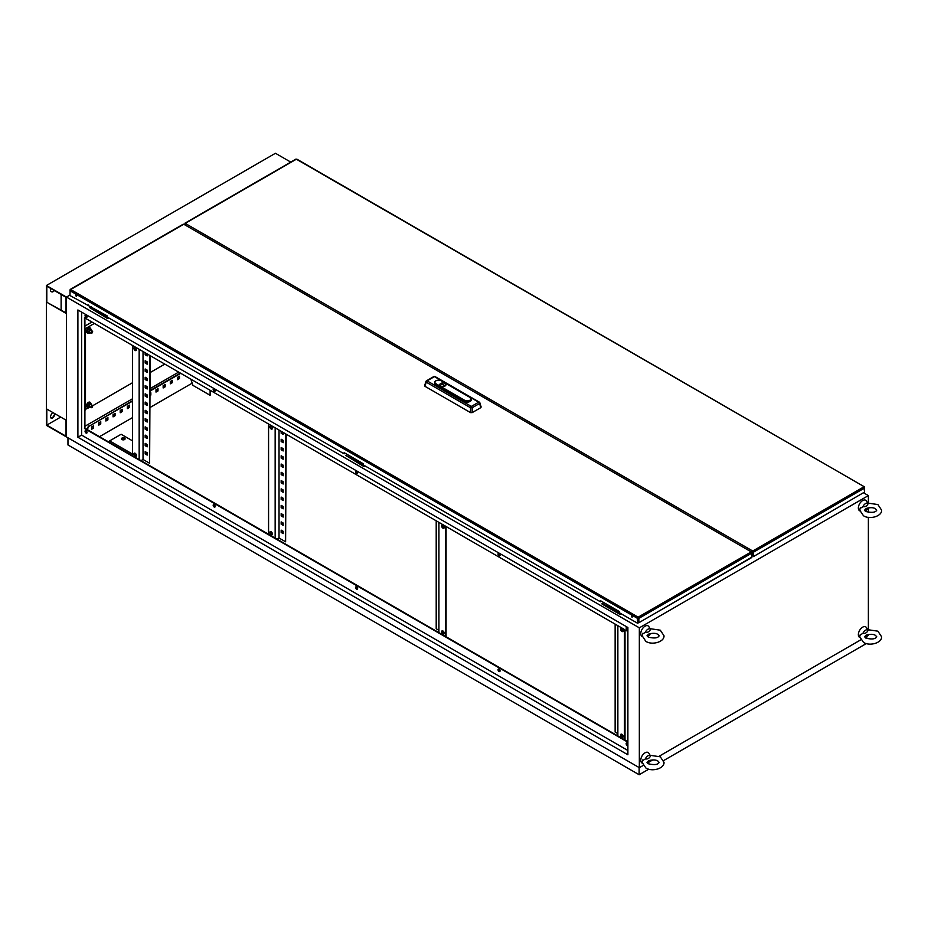 <?xml version="1.0" encoding="UTF-8"?>
<svg xmlns="http://www.w3.org/2000/svg" width="928" height="928" viewBox="0 0 928 928"><rect width="100%" height="100%" fill="white"/><g stroke="black" fill="none" stroke-linecap="round" stroke-linejoin="round"><path stroke-width="1.39" d="M862.924 506.7A4.385 2.529 -60 0 1 865.511 503.591A4.385 2.529 -60 0 1 868.098 503.707L868.098 503.707C867.065 506.015 865.337 507.013 862.924 506.7L860.152 508.416M859.78 510.864A6.078 3.503 -60 0 1 858.644 506.062A6.078 3.503 -60 0 1 862.646 500.552A6.078 3.503 -60 0 1 866.45 501.004L867.773 503.138M867.947 507.976A4.385 2.529 -60 0 1 865.511 510.748A4.385 2.529 -60 0 1 865.093 510.945M866.126 508.544L867.03 508.242C870.824 507.361 873.631 507.546 875.464 508.776L876.74 510.145C875.58 512.488 871.949 512.94 865.87 511.514L864.594 510.145L866.126 508.544M862.924 633.314A4.385 2.529 -60 0 1 865.511 630.205A4.385 2.529 -60 0 1 868.098 630.332L868.098 630.332C867.065 632.641 865.337 633.627 862.924 633.314L860.152 635.03M859.78 637.478A6.078 3.503 -60 0 1 858.644 632.676A6.078 3.503 -60 0 1 862.646 627.177A6.078 3.503 -60 0 1 866.45 627.63L867.773 629.752M867.947 634.59A4.385 2.529 -60 0 1 865.511 637.362A4.385 2.529 -60 0 1 865.093 637.571M866.126 635.158L867.03 634.868C870.824 633.986 873.631 634.16 875.464 635.39L876.74 636.759C875.58 639.102 871.949 639.554 865.87 638.128L864.594 636.759L866.126 635.158M645.331 758.942A4.385 2.529 -60 0 1 647.918 755.833A4.385 2.529 -60 0 1 650.516 755.949L650.516 755.949C649.472 758.257 647.744 759.255 645.331 758.942L642.559 760.658M642.199 763.106A6.078 3.503 -60 0 1 641.051 758.304A6.078 3.503 -60 0 1 645.064 752.794A6.078 3.503 -60 0 1 648.858 753.246L650.18 755.38M650.354 760.218A4.385 2.529 -60 0 1 647.918 762.99A4.385 2.529 -60 0 1 647.512 763.199M648.533 760.786L649.449 760.484C653.231 759.614 656.05 759.788 657.871 761.018L659.147 762.387C657.987 764.73 654.368 765.182 648.278 763.756L647.002 762.387L648.533 760.786M645.331 632.328A4.385 2.529 -60 0 1 647.918 629.219A4.385 2.529 -60 0 1 650.516 629.335L650.516 629.335C649.472 631.643 647.744 632.641 645.331 632.328L642.559 634.044M642.199 636.48A6.078 3.503 -60 0 1 641.051 631.678A6.078 3.503 -60 0 1 645.064 626.18A6.078 3.503 -60 0 1 648.858 626.632L650.18 628.755M650.354 633.604A4.385 2.529 -60 0 1 647.918 636.364A4.385 2.529 -60 0 1 647.512 636.573M648.533 634.172L649.449 633.87C653.231 632.989 656.05 633.163 657.871 634.404L659.147 635.761C657.987 638.116 654.368 638.568 648.278 637.13L647.002 635.761L648.533 634.172M90.074 327.92A2.877 1.659 120 0 0 89.923 327.816A2.877 1.659 120 0 0 88.485 327.955A2.877 1.659 120 0 0 86.606 330.484A2.877 1.659 120 0 0 87.046 332.792A2.877 1.659 120 0 0 87.22 332.862M90.816 329.046A2.877 1.659 120 0 0 90.236 327.99A2.877 1.659 120 0 0 88.798 328.129A2.877 1.659 120 0 0 86.919 330.67A2.877 1.659 120 0 0 87.36 332.966A2.877 1.659 120 0 0 88.566 332.955M91.617 330.704A2.03 1.172 120 0 0 91.443 329.753A2.03 1.172 120 0 0 90.202 329.637L90.898 329.092L89.761 328.431L88.114 329.382L87.29 331.516L88.96 332.839A2.03 1.172 120 0 0 90.202 332.943A2.03 1.172 120 0 0 90.41 332.816M88.427 332.178L90.202 329.637A2.03 1.172 120 0 0 88.96 331.18A2.03 1.172 120 0 0 88.96 332.839L87.29 331.516M89.25 330.043L88.114 329.382M90.898 332.398L89.25 333.349M90.898 329.092L91.443 331.4M90.074 402.3A2.877 1.659 120 0 0 89.923 402.195A2.877 1.659 120 0 0 88.485 402.334A2.877 1.659 120 0 0 86.606 404.875A2.877 1.659 120 0 0 87.046 407.172A2.877 1.659 120 0 0 87.22 407.253M90.816 403.425A2.877 1.659 120 0 0 90.236 402.381A2.877 1.659 120 0 0 88.798 402.52A2.877 1.659 120 0 0 86.919 405.049A2.877 1.659 120 0 0 87.36 407.357A2.877 1.659 120 0 0 88.566 407.334M91.617 405.095A2.03 1.172 120 0 0 91.443 404.132A2.03 1.172 120 0 0 90.202 404.028L90.898 403.471L89.761 402.81L88.114 403.773L87.29 405.896L88.96 407.218A2.03 1.172 120 0 0 90.202 407.334A2.03 1.172 120 0 0 90.41 407.195M88.427 406.557L90.202 404.028A2.03 1.172 120 0 0 88.96 405.571A2.03 1.172 120 0 0 88.96 407.218L87.29 405.896M89.25 404.422L88.114 403.773M90.898 406.777L84.912 409.561M90.898 403.471L91.443 405.791M91.779 331.215A1.218 0.696 120 0 0 91.779 333.198A1.218 0.696 120 0 0 91.779 331.215M91.779 405.594A1.218 0.696 120 0 0 91.779 407.578A1.218 0.696 120 0 0 91.779 405.594M124.561 438.074A1.821 1.056 0 0 0 122.577 437.842A1.821 1.056 0 0 0 121.452 438.816A1.821 1.056 0 0 0 121.986 439.559A1.821 1.056 0 0 0 123.969 439.791A1.821 1.056 0 0 0 125.094 438.816A1.821 1.056 0 0 0 124.561 438.074M121.498 439.072A1.821 1.056 180 0 1 122.774 438.306A1.821 1.056 180 0 1 124.561 438.573A1.821 1.056 180 0 1 125.048 439.072M135.152 453.282A1.821 1.056 -120 0 0 134.247 453.189A1.821 1.056 -120 0 0 133.968 454.65A1.821 1.056 -120 0 0 135.152 456.251A1.821 1.056 -120 0 0 136.068 456.344A1.821 1.056 -120 0 0 136.346 454.882A1.821 1.056 -120 0 0 135.152 453.282M134.572 453.108A1.821 1.056 -120 0 0 135.732 455.926A1.821 1.056 -120 0 0 136.3 456.1M135.152 347.49A1.821 1.056 -120 0 0 134.247 347.397A1.821 1.056 -120 0 0 133.968 348.858A1.821 1.056 -120 0 0 135.152 350.471A1.821 1.056 -120 0 0 136.068 350.552A1.821 1.056 -120 0 0 136.346 349.09A1.821 1.056 -120 0 0 135.152 347.49M134.572 347.316A1.821 1.056 -120 0 0 135.732 350.134A1.821 1.056 -120 0 0 136.3 350.308M271.15 534.772A1.821 1.056 60 0 1 269.955 533.171A1.821 1.056 60 0 1 270.234 531.709A1.821 1.056 60 0 1 271.15 531.802A1.821 1.056 60 0 1 272.333 533.403A1.821 1.056 60 0 1 272.055 534.864A1.821 1.056 60 0 1 271.15 534.772M272.298 534.621A1.821 1.056 60 0 1 271.718 534.447A1.821 1.056 60 0 1 270.57 531.616M271.15 428.98A1.821 1.056 60 0 1 269.955 427.379A1.821 1.056 60 0 1 270.234 425.917A1.821 1.056 60 0 1 271.15 426.01A1.821 1.056 60 0 1 272.333 427.611A1.821 1.056 60 0 1 272.055 429.072A1.821 1.056 60 0 1 271.15 428.98M272.298 428.829A1.821 1.056 60 0 1 271.718 428.655A1.821 1.056 60 0 1 270.57 425.836M442.934 630.97A1.821 1.056 -120 0 0 442.018 630.889A1.821 1.056 -120 0 0 441.74 632.339A1.821 1.056 -120 0 0 442.934 633.952A1.821 1.056 -120 0 0 443.839 634.044A1.821 1.056 -120 0 0 444.118 632.583A1.821 1.056 -120 0 0 442.934 630.97M442.354 630.796A1.821 1.056 -120 0 0 443.503 633.615A1.821 1.056 -120 0 0 444.083 633.789M442.934 525.178A1.821 1.056 -120 0 0 442.018 525.097A1.821 1.056 -120 0 0 441.74 526.559A1.821 1.056 -120 0 0 442.934 528.16A1.821 1.056 -120 0 0 443.839 528.252A1.821 1.056 -120 0 0 444.118 526.791A1.821 1.056 -120 0 0 442.934 525.178M442.354 525.004A1.821 1.056 -120 0 0 443.503 527.823A1.821 1.056 -120 0 0 444.083 528.009M621.864 734.28A1.821 1.056 -120 0 0 620.96 734.199A1.821 1.056 -120 0 0 620.681 735.649A1.821 1.056 -120 0 0 621.864 737.261A1.821 1.056 -120 0 0 622.781 737.354A1.821 1.056 -120 0 0 623.059 735.892A1.821 1.056 -120 0 0 621.864 734.28M621.296 734.106A1.821 1.056 -120 0 0 622.444 736.925A1.821 1.056 -120 0 0 623.024 737.099M621.864 628.488A1.821 1.056 -120 0 0 620.96 628.407A1.821 1.056 -120 0 0 620.681 629.868A1.821 1.056 -120 0 0 621.864 631.469A1.821 1.056 -120 0 0 622.781 631.562A1.821 1.056 -120 0 0 623.059 630.1A1.821 1.056 -120 0 0 621.864 628.488M621.296 628.314A1.821 1.056 -120 0 0 622.444 631.133A1.821 1.056 -120 0 0 623.024 631.318M626.702 742.992A1.415 0.824 -120 0 0 627.595 745.196A1.415 0.824 -120 0 0 627.885 745.312M627.885 745.509A1.415 0.824 60 0 1 627.873 745.509A1.415 0.824 60 0 1 627.166 745.439A1.415 0.824 60 0 1 626.238 744.198A1.415 0.824 60 0 1 626.458 743.061A1.415 0.824 60 0 1 627.166 743.131A1.415 0.824 60 0 1 627.885 743.885M498.58 669.018A1.415 0.824 -120 0 0 499.473 671.222A1.415 0.824 -120 0 0 499.937 671.362M499.044 671.478A1.415 0.824 60 0 1 498.116 670.225A1.415 0.824 60 0 1 498.336 669.088A1.415 0.824 60 0 1 499.044 669.158A1.415 0.824 60 0 1 499.972 670.41A1.415 0.824 60 0 1 499.751 671.547A1.415 0.824 60 0 1 499.044 671.478M356.155 586.786A1.415 0.824 -120 0 0 357.036 588.99A1.415 0.824 -120 0 0 357.5 589.129M356.607 589.234A1.415 0.824 60 0 1 355.679 587.992A1.415 0.824 60 0 1 355.9 586.856A1.415 0.824 60 0 1 356.607 586.925A1.415 0.824 60 0 1 357.535 588.166A1.415 0.824 60 0 1 357.315 589.303A1.415 0.824 60 0 1 356.607 589.234M213.718 504.554A1.415 0.824 -120 0 0 214.6 506.758A1.415 0.824 -120 0 0 215.064 506.897M214.171 507.001A1.415 0.824 60 0 1 213.243 505.748A1.415 0.824 60 0 1 213.463 504.623A1.415 0.824 60 0 1 214.171 504.693A1.415 0.824 60 0 1 215.099 505.934A1.415 0.824 60 0 1 214.878 507.071A1.415 0.824 60 0 1 214.171 507.001M85.596 430.58A1.415 0.824 -120 0 0 86.478 432.784A1.415 0.824 -120 0 0 86.942 432.924M86.049 433.028A1.415 0.824 60 0 1 85.132 431.787A1.415 0.824 60 0 1 85.341 430.65A1.415 0.824 60 0 1 86.049 430.72A1.415 0.824 60 0 1 86.977 431.972A1.415 0.824 60 0 1 86.756 433.098A1.415 0.824 60 0 1 86.049 433.028M85.596 314.87A1.415 0.824 -120 0 0 86.478 317.074A1.415 0.824 -120 0 0 86.942 317.214M86.049 317.33A1.415 0.824 60 0 1 85.132 316.077A1.415 0.824 60 0 1 85.341 314.94A1.415 0.824 60 0 1 86.049 315.01A1.415 0.824 60 0 1 86.977 316.262A1.415 0.824 60 0 1 86.756 317.399A1.415 0.824 60 0 1 86.049 317.33M213.718 388.844A1.415 0.824 -120 0 0 214.6 391.048A1.415 0.824 -120 0 0 215.064 391.187M214.171 391.291A1.415 0.824 60 0 1 213.243 390.05A1.415 0.824 60 0 1 213.463 388.913A1.415 0.824 60 0 1 214.171 388.983A1.415 0.824 60 0 1 215.099 390.224A1.415 0.824 60 0 1 214.878 391.361A1.415 0.824 60 0 1 214.171 391.291M356.155 471.076A1.415 0.824 -120 0 0 357.036 473.28A1.415 0.824 -120 0 0 357.5 473.419M356.607 473.524A1.415 0.824 60 0 1 355.679 472.282A1.415 0.824 60 0 1 355.9 471.146A1.415 0.824 60 0 1 356.607 471.215A1.415 0.824 60 0 1 357.535 472.468A1.415 0.824 60 0 1 357.315 473.593A1.415 0.824 60 0 1 356.607 473.524M498.58 553.308A1.415 0.824 -120 0 0 499.473 555.512A1.415 0.824 -120 0 0 499.937 555.652M499.044 555.768A1.415 0.824 60 0 1 498.116 554.515A1.415 0.824 60 0 1 498.336 553.378A1.415 0.824 60 0 1 499.044 553.448A1.415 0.824 60 0 1 499.972 554.7A1.415 0.824 60 0 1 499.751 555.837A1.415 0.824 60 0 1 499.044 555.768M626.702 627.282A1.415 0.824 -120 0 0 627.595 629.486A1.415 0.824 -120 0 0 627.885 629.602M627.885 629.799A1.415 0.824 60 0 1 627.873 629.799A1.415 0.824 60 0 1 627.166 629.729A1.415 0.824 60 0 1 626.238 628.488A1.415 0.824 60 0 1 626.458 627.351A1.415 0.824 60 0 1 627.166 627.421A1.415 0.824 60 0 1 627.885 628.175M84.912 426.254L132.576 398.738M150.185 388.565L178.675 372.116M91.918 322.039L84.912 326.088M91.153 306.611L89.575 307.516L108.182 317.608M347.385 454.558L345.819 455.462L364.426 465.543M345.819 455.462L363.857 466.54L364.994 465.879M751.935 554.294L753.2 553.564M868.376 502.953L868.376 495.598L639.334 627.827L66.445 297.076L69.96 295.046L66.445 297.076L66.445 436.914L66.445 297.076L46.4 285.499L275.442 153.271L290.766 162.11M868.376 495.598L863.713 492.896M603.629 602.492L602.063 604.058L620.09 614.475L621.238 613.814M89.575 307.516L107.613 318.594L108.762 317.933M602.063 603.397L620.67 613.489M438.921 522.371L438.921 632.629L84.912 428.237L84.912 317.991M617.862 625.681L617.862 735.939L438.921 632.629M627.885 741.727L617.862 735.939M145.742 443.688L145.742 445.347L147.181 446.171M145.742 427.158L145.742 428.817L147.181 429.641M145.742 410.64L145.742 412.287L147.181 413.111M145.742 394.11L145.742 395.757L147.181 396.581M145.742 377.58L145.742 379.227L147.181 380.051M145.742 361.05L145.742 362.697L147.181 363.521M143.028 351.538L143.028 459.476L149.617 463.281L150.185 355.668M145.742 353.116L145.742 354.438L147.181 355.262M145.742 369.309L145.742 370.968L147.181 371.792M145.742 385.839L145.742 387.498L147.181 388.322M145.742 402.369L145.742 404.028L147.181 404.852M145.742 418.899L145.742 420.546L147.181 421.382M145.742 435.429L145.742 437.076L147.181 437.912M145.742 451.959L145.742 453.606L147.181 454.442M145.174 443.364L145.174 445.672L147.181 446.832L147.181 444.524L145.174 443.364M145.174 426.834L145.174 429.142L147.181 430.302L147.181 427.994L145.174 426.834M145.174 410.304L145.174 412.624L147.181 413.772L147.181 411.464L145.174 410.304M145.174 393.774L145.174 396.094L147.181 397.242L147.181 394.934L145.174 393.774M145.174 377.244L145.174 379.564L147.181 380.712L147.181 378.404L145.174 377.244M145.174 360.714L145.174 363.034L147.181 364.182L147.181 361.874L145.174 360.714M149.617 463.281L149.617 355.343M145.174 352.779L145.174 354.763L147.181 355.923L147.181 353.939M145.174 368.984L145.174 371.293L147.181 372.453L147.181 370.133L145.174 368.984M145.174 385.514L145.174 387.823L147.181 388.983L147.181 386.663L145.174 385.514M145.174 402.044L145.174 404.353L147.181 405.513L147.181 403.193L145.174 402.044M145.174 418.574L145.174 420.883L147.181 422.043L147.181 419.723L145.174 418.574M145.174 435.093L145.174 437.413L147.181 438.573L147.181 436.253L145.174 435.093M145.174 451.623L145.174 453.943L147.181 455.103L147.181 452.783L145.174 451.623M281.741 522.209L281.741 523.868L283.168 524.691M281.741 505.679L281.741 507.338L283.168 508.161M281.741 489.149L281.741 490.808L283.168 491.631M281.741 472.619L281.741 474.278L283.168 475.101M281.741 456.089L281.741 457.748L283.168 458.571M281.741 439.559L281.741 441.218L283.168 442.041M286.184 434.188L285.604 541.801L279.026 537.996L279.026 430.058M281.741 431.624L281.741 432.947L283.168 433.77M281.741 447.83L281.741 449.477L283.168 450.3M281.741 464.36L281.741 466.007L283.168 466.83M281.741 480.89L281.741 482.537L283.168 483.36M281.741 497.42L281.741 499.067L283.168 499.89M281.741 513.95L281.741 515.597L283.168 516.42M281.741 530.48L281.741 532.127L283.168 532.95M281.172 521.884L283.168 523.032L283.168 525.352L281.172 524.192L281.172 521.884M281.172 505.354L283.168 506.502L283.168 508.822L281.172 507.662L281.172 505.354M281.172 488.824L283.168 489.972L283.168 492.292L281.172 491.132L281.172 488.824M281.172 472.294L283.168 473.442L283.168 475.762L281.172 474.602L281.172 472.294M281.172 455.764L283.168 456.912L283.168 459.232L281.172 458.072L281.172 455.764M281.172 439.234L283.168 440.382L283.168 442.702L281.172 441.542L281.172 439.234M285.604 433.863L285.604 541.801M283.168 432.448L283.168 434.432L281.172 433.283L281.172 431.3M281.172 447.493L283.168 448.653L283.168 450.962L281.172 449.813L281.172 447.493M281.172 464.023L283.168 465.183L283.168 467.492L281.172 466.343L281.172 464.023M281.172 480.553L283.168 481.713L283.168 484.022L281.172 482.873L281.172 480.553M281.172 497.083L283.168 498.243L283.168 500.552L281.172 499.403L281.172 497.083M281.172 513.613L283.168 514.773L283.168 517.082L281.172 515.933L281.172 513.613M281.172 530.143L283.168 531.303L283.168 533.612L281.172 532.463L281.172 530.143M442.923 633.128L443.932 632.107M443.932 527.986L443.932 526.315M438.921 615.276L438.921 612.956M438.921 598.746L438.921 596.426M438.921 582.216L438.921 579.896M438.921 565.686L438.921 563.366M438.921 549.156L438.921 546.836M438.921 532.626L438.921 530.306M436.206 520.805L436.206 628.743L438.921 630.309M438.921 524.355L438.631 522.209M438.921 540.885L438.921 538.576M438.921 557.415L438.921 555.106M438.921 573.945L438.921 571.636M438.921 590.475L438.921 588.166M438.921 607.005L438.921 604.696M438.921 623.535L438.921 621.226M621.864 736.438L622.874 735.417M622.874 631.295L622.874 629.625M617.862 718.585L617.862 716.265M617.862 702.055L617.862 699.735M617.862 685.525L617.862 683.205M617.862 668.995L617.862 666.675M617.862 652.465L617.862 650.145M617.862 635.935L617.862 633.615M615.136 624.115L615.136 732.053L617.862 733.619M617.862 627.664L617.572 625.518M617.862 644.194L617.862 641.886M617.862 660.724L617.862 658.416M617.862 677.254L617.862 674.946M617.862 693.784L617.862 691.476M617.862 710.314L617.862 708.006M617.862 726.844L617.862 724.536M275.152 427.82L275.152 538.078M279.026 537.996L277.02 539.156M627.885 631.469L84.483 317.736L84.912 428.237M627.885 742.214L84.483 428.492M627.885 750.485L81.618 435.104L77.894 437.25L77.894 309.964L627.885 627.502L627.885 754.777L77.894 437.25M81.618 312.121L81.618 435.104M639.334 627.827L639.334 767.676L46.4 425.349L46.4 285.499M639.334 767.676L643.116 765.496M649.101 762.039L652.79 759.904M659.158 756.227L860.708 639.868M866.694 636.411L868.376 635.436L868.376 634.497M179.475 376.223L177.468 377.383L177.468 379.691L179.475 378.531L179.475 376.223M172.318 380.352L170.311 381.512L170.311 383.821L172.318 382.672L172.318 380.352M165.161 384.482L163.154 385.642L163.154 387.962L165.161 386.802L165.161 384.482M158.004 388.623L155.997 389.772L155.997 392.092L158.004 390.932L158.004 388.623M150.185 395.444L150.846 395.061L150.846 392.753L150.185 393.136M129.375 405.142L127.368 406.302L127.368 408.622L129.375 407.462L129.375 405.142M122.218 409.283L120.211 410.431L120.211 412.751L122.218 411.591L122.218 409.283M115.06 413.412L113.054 414.572L113.054 416.881L115.06 415.721L115.06 413.412M107.903 417.542L105.896 418.702L105.896 421.01L107.903 419.862L107.903 417.542M100.746 421.672L98.739 422.832L98.739 425.152L100.746 423.992L100.746 421.672M93.577 425.813L91.582 426.961L91.582 429.281L93.577 428.121L93.577 425.813M180.763 373.323L150.185 390.978M132.576 401.151L89.007 426.3L87.139 429.525M86.339 430.928L85.736 431.961M868.376 629.578L868.376 517.325M868.376 512.407L868.376 507.883M132.576 400.652L89.007 426.3M88.578 426.056L86.71 429.281M85.921 430.65L85.515 431.358M180.334 373.079L150.185 390.491M177.468 379.192L179.046 378.288L179.046 376.466M170.311 383.334L171.889 382.417L171.889 380.596M163.154 387.463L164.732 386.547L164.732 384.737M155.997 391.593L157.574 390.688L157.574 388.867M150.185 394.945L150.417 392.996M127.368 408.123L128.946 407.218L128.946 405.397M120.211 412.252L121.788 411.348L121.788 409.526M113.054 416.382L114.631 415.477L114.631 413.656M105.896 420.523L107.474 419.607L107.474 417.797M98.739 424.653L100.305 423.748L100.305 421.927M91.582 428.782L93.148 427.878L93.148 426.056M624.451 739.744L624.451 629.486M625.02 740.068L625.02 629.81M445.51 636.434L445.51 526.176M446.078 636.759L446.078 526.501M268.575 534.273L268.575 424.026M139.165 459.557L139.165 349.311M132.576 345.506L132.576 454.105L109.678 440.881L109.678 442.54M143.028 459.476L141.021 460.636M109.678 440.881L121.127 434.269L132.576 440.881M620.09 613.814L620.09 614.475M363.857 465.879L363.857 466.54M107.613 317.933L107.613 318.594M94.354 323.443L85.48 328.57L85.48 409.886M92.591 405.791L132.576 382.696M150.185 372.534L164.79 364.101M192.189 383.16L150.185 407.415M132.576 417.577L99.505 436.67M210.389 390.433L210.111 395.293L192.931 385.375L190.843 379.146M639.137 767.56L639.137 774.729L67.964 444.964L67.964 437.796M866.369 643.533L663.682 760.554M648.788 769.161L639.137 774.729M866.74 636.376L866.74 638.545M210.111 390.27L210.111 395.293M53.905 290.302A2.83 1.636 -60 0 1 52.699 291.45A2.83 1.636 -60 0 1 51.284 291.601M50.924 288.573A2.83 1.636 120 0 0 51.11 291.496L51.678 291.821A2.83 1.636 120 0 0 53.105 291.682A2.83 1.636 120 0 0 54.3 290.534M54.682 413.598A2.83 1.636 -60 0 1 54.114 415.257L53.546 416.243A2.83 1.636 -60 0 1 52.13 417.739A2.83 1.636 -60 0 1 50.924 417.971M52.826 412.531A2.83 1.636 120 0 0 51.678 413.853L51.11 414.839A2.83 1.636 120 0 0 51.11 418.11A2.83 1.636 120 0 0 52.525 417.971A2.83 1.636 120 0 0 53.94 416.475L54.52 415.489A2.83 1.636 120 0 0 55.088 413.83M66.039 297.308L46.806 286.195L46.806 302.261L66.039 313.374L66.039 297.308M46.806 409.051L46.806 425.117L66.039 436.218L66.039 420.152L46.806 409.051M61.12 310.068L61.12 294.466M66.039 312.91L46.806 302.261M60.714 417.078L46.806 425.117M751.378 551.963L752.678 551.615M750.996 551.731L752.48 551.336M185.078 225.005L185.217 223.381L752.724 551.023M185.217 223.381L184.718 224.796M752.91 551.383L753.397 556.591L864.571 492.072L753.397 556.591M295.684 159.593L296.856 159.152L864.374 486.806L864.571 488.047L753.594 552.114L753.594 556.139M753.594 552.114L752.91 550.919L863.887 486.852L864.571 492.072M864.374 486.806L296.368 159.198L185.403 223.265M631.666 615.832L632.084 617.259L631.666 615.832M631.492 615.763L632.235 617.062L631.492 615.763M75.771 294.895L76.2 296.322L75.771 294.895M75.597 294.826L76.351 296.125L75.597 294.826M638.162 617.63L638.452 622.491L637.872 617.793L637.478 623.187L619.556 612.84L619.556 611.68L600.37 600.613L600.37 601.762L363.312 464.905L363.312 463.745L344.126 452.667L344.126 453.827L107.068 316.958L107.068 315.798L69.96 295.533L70.168 289.478L69.96 295.533L107.068 315.798L107.068 316.958L344.126 453.827L344.126 452.667L363.312 463.745L363.312 464.905L600.37 601.762L600.37 600.613L619.556 611.68L619.556 612.84L637.478 623.187L637.478 618.361L637.872 622.955L638.162 617.166L637.478 618.361L69.96 290.708L70.656 289.524L69.96 290.708L637.478 618.361L638.162 617.63M183.744 224.228L751.251 551.882L751.935 553.065L751.738 557.542L638.65 622.839L751.738 557.542L638.65 622.839L751.935 557.102L751.935 553.065L638.847 618.361L638.847 622.398L638.162 617.166L751.251 551.882L751.935 553.065L638.847 618.361L638.162 617.166L751.251 551.882L183.744 224.228L70.656 289.524L638.162 617.166L70.656 289.524L183.744 224.228M600.764 600.834L600.764 601.53L600.764 600.834M344.532 452.899L344.532 453.595L344.532 452.899M88.288 304.964L88.288 305.648L88.288 304.964M637.872 619.985L638.452 619.649L637.872 619.985M440.73 385.99A3.039 1.752 0 0 0 444.036 386.373A3.039 1.752 0 0 0 445.916 384.749A3.039 1.752 0 0 0 445.022 383.508A3.074 1.775 0 0 0 441.693 383.102A3.074 1.775 0 0 0 439.791 384.749A3.074 1.775 0 0 0 440.696 386.002A3.074 1.775 0 0 0 444.048 386.384A3.074 1.775 0 0 0 445.95 384.749A3.074 1.775 0 0 0 445.046 383.496A3.039 1.752 0 0 0 441.716 383.125A3.039 1.752 0 0 0 439.837 384.749A3.039 1.752 0 0 0 440.73 385.99M434.722 382.545A4.048 2.343 0 0 0 434.559 382.974A4.048 2.343 0 0 0 435.719 384.911L464.348 401.441A4.048 2.343 0 0 0 468.988 401.894A4.048 2.343 0 0 0 471.227 399.492A4.048 2.343 0 0 0 471.064 399.075M472.201 412.612L480.82 407.636L479.556 403.494A1.218 0.684 -17 0 0 479.869 402.822L479.869 402.822A1.218 0.684 -17 0 0 479.556 402.52A1.218 0.696 120 0 0 478.709 402.184L434.432 376.617L427.077 380.863L471.366 406.429L478.709 402.184A1.218 0.696 -120 0 1 479.556 403.494L472.201 407.74L470.519 407.74L426.23 382.174L424.966 386.315L470.519 412.612L470.519 407.74A1.218 0.696 120 0 1 471.366 406.429A1.218 0.696 -120 0 1 472.201 407.74L472.201 412.612L470.519 412.612M424.966 386.315L424.966 385.329M480.82 406.661L480.82 407.636L480.82 406.661M426.23 381.199A1.218 0.684 17 0 0 425.917 381.501L425.917 381.501A1.218 0.684 17 0 0 426.23 382.174A1.218 0.696 120 0 1 427.077 380.863A1.218 0.696 -120 0 0 426.23 381.199M444.651 385.41L441.102 384.088L444.651 385.41M441.728 383.751L444.593 385.41L441.728 383.751M435.278 376.954A1.218 0.696 120 0 0 434.432 376.617A1.218 0.696 -120 0 0 433.817 376.559A1.218 1.218 0 0 1 435.035 376.559L479.324 402.126A1.218 1.218 0 0 1 479.869 402.822L481.156 407.032M471.227 399.492L469.939 397.358A3.863 2.227 180 0 1 471.041 398.657A3.863 2.227 180 0 1 468.907 400.942A3.863 2.227 180 0 1 464.476 400.513L464.348 401.441M464.615 400.293L435.847 383.983A3.863 2.227 180 0 1 434.745 382.127C436.021 380.086 438.202 379.633 441.276 380.758L469.823 397.288L441.171 380.77A3.666 2.111 0 0 0 435.986 380.77A3.666 2.111 0 0 0 435.986 383.763L464.615 400.293A3.666 2.111 0 0 0 469.8 400.293A3.666 2.111 0 0 0 469.8 397.3L441.171 380.77M435.986 383.763L435.719 384.911M434.559 382.974L434.745 382.127A3.863 2.227 180 0 1 436.554 380.503M440.603 380.503A3.863 2.227 180 0 1 441.194 380.758M860.326 507.686L859.734 510.145L863.446 515.713C869.513 519.889 882.099 516.328 881.6 510.145L877.9 504.565L867.703 503.069M860.326 634.311L859.734 636.759L863.446 642.338C869.513 646.503 882.099 642.953 881.6 636.759L877.9 631.179L867.703 629.683M642.733 759.939L642.141 762.387L645.853 767.955C651.92 772.131 664.518 768.57 664.007 762.387L660.307 756.807L650.11 755.311M642.733 633.314L642.141 635.761L645.853 641.341C651.92 645.505 664.518 641.956 664.007 635.761L660.307 630.193L650.11 628.685M91.176 333.256L88.786 331.876M91.176 407.636L88.786 406.255M92.382 405.536L90.004 404.156M92.382 331.145L90.004 329.776M184.916 223.219L295.881 159.152M70.168 289.478L183.257 224.182L70.168 289.478M433.817 376.559L426.474 380.805A1.218 1.218 0 0 0 425.917 381.501L424.63 385.7"/></g></svg>
